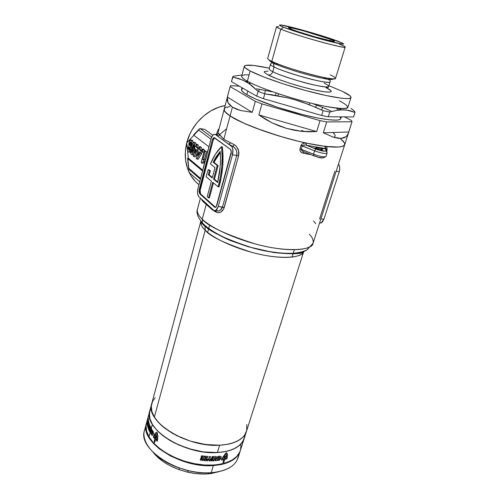<?xml version="1.0" encoding="UTF-8"?>
<svg xmlns="http://www.w3.org/2000/svg" width="499" height="499" viewBox="0 0 499 499"><rect width="100%" height="100%" fill="white"/><g stroke="black" fill="none" stroke-linecap="round" stroke-linejoin="round"><path stroke-width="0.75" d="M320.539 148.665L316.828 147.692L315.742 147.829L316.241 148.346L315.748 147.823C317.077 147.529 319.167 148.035 322.017 149.344L321.799 150.037L322.017 149.344L320.539 148.665L325.529 148.69M218.955 135.148L226.627 128.736M231.929 153.848L232.609 154.247M211.04 208.863L211.258 208.052L211.04 208.863M203.748 224.712C208.526 231.087 224.93 238.859 252.943 248.015C282.153 256.224 307.446 254.371 308.301 247.604C307.446 254.371 282.153 256.224 252.943 248.015C224.93 238.859 208.526 231.087 203.748 224.712L202.451 222.953L205.033 226.459L205.226 230.22C202.089 227.369 200.617 224.413 200.823 221.331C200.33 223.851 201.802 226.814 205.226 230.22L154.372 417.089C161.62 429.29 183.027 441.172 204.397 444.36C225.791 447.603 243.263 441.771 246.419 431.523C243.487 439.582 234.561 444.147 219.635 445.227L210.322 445.046L200.498 443.68L190.593 441.178L181.056 437.648L172.323 433.257L164.77 428.211L158.713 422.74L154.372 417.089L205.226 230.22L205.033 226.459L203.748 224.712M309.261 234.168C312.355 237.15 313.615 240.2 313.035 243.312C312.68 250.442 286.364 252.588 255.001 243.868C224.918 234.112 207.334 225.879 202.251 219.161L202.451 222.953L202.251 219.161C198.209 215.212 196.625 211.85 197.517 209.075M303.716 251.552C301.421 257.833 283.694 259.418 260.84 254.54C238.011 249.706 214.221 239.158 205.226 230.22C209.767 236.326 225.23 243.687 251.621 252.307C279.116 259.998 302.899 258.052 303.716 251.552M208.202 169.691L209.081 169.816L208.202 169.691L206.355 175.804L208.202 169.691L209.53 170.783L208.202 169.691M191.915 140.207L190.524 139.994L189.052 142.708L188.971 146.076L187.593 148.92L186.738 142.889C184.143 153.742 184.992 163.666 189.289 172.654C191.691 177.488 194.909 181.505 198.951 184.711L195.658 181.742L190.899 175.586L187.493 168.331L185.609 160.248L185.347 151.652L186.738 142.889L193.886 135.31L186.738 142.889L190.443 139.321L186.738 142.889L188.354 158.164L186.738 142.889C191.186 124.476 207.572 108.532 225.074 105.557L218.843 107.204L210.852 110.865L203.486 116.08L197.055 122.623L191.841 130.227L189.757 134.318L186.738 142.889L187.618 150.948L188.173 151.921L188.903 152.058L190.113 149.893L190.824 149.999L190.113 149.893L190.15 147.024L191.454 147.23L190.15 147.024L191.541 144.598C192.065 142.465 191.947 140.961 191.186 140.088L192.421 140.225M327.076 153.112L327.076 153.118C325.423 153.973 321.25 153.205 314.551 150.817L313.503 154.203L301.265 149.288L302.288 145.92L314.551 150.817L313.503 154.203L299.943 148.877C299.812 151.247 300.872 152.669 303.118 153.156L303.86 151.952L303.118 153.156L310.964 154.684L303.118 153.156L301.159 152.232L300.211 151.116L299.943 148.877L301.302 144.779L303.186 143.313L306.193 143.07C277.7 137.032 242.252 124.288 230.064 115.974L223.783 139.277L234.424 144.754L236.538 146.5L238.622 150.854L238.528 156.037L223.652 209.05L220.72 212.137L218.281 212.724L217.071 212.543L212.262 209.755L206.23 204.39L202.251 219.161C212.337 228.991 239.476 240.874 265.374 246.381C291.304 251.939 310.977 250.23 313.035 243.312L306.854 250.03C303.498 251.533 299.494 252.569 294.84 253.13C284.754 253.823 272.878 252.619 259.212 249.519C235.64 243.924 212.368 233.47 202.457 222.972C197.741 217.258 196.07 212.711 197.436 209.337M217.633 134.493L218.512 133.314L223.783 139.277L230.064 115.974C241.348 123.465 270.221 134.337 297.073 140.955C323.97 147.604 343.586 148.814 344.759 144.604C343.761 147.193 337.143 147.779 324.911 146.357C326.633 146.569 327.332 147.791 327.007 150.018L326.789 150.717L327.007 150.018L326.658 150.018L327.163 149.27L326.733 147.436L324.911 146.357L306.193 143.07L295.321 140.518L284.037 137.475L261.919 130.382L243.075 122.854L230.064 115.974C225.66 113.048 223.677 110.759 224.126 109.106C223.677 110.759 225.66 113.048 230.064 115.974L224.874 111.57L224.132 109.094M202.276 200.642L201.496 199.163L203.018 201.59L206.23 204.39L202.276 200.642M200.411 198.172L197.448 209.293C196.712 212.031 198.315 215.319 202.251 219.161L206.23 204.39L212.262 209.755L212.306 209L212.262 209.755L215.936 212.056L215.836 210.877L215.936 212.056C219.554 213.628 222.311 212.125 224.219 207.559L218.244 206.53L215.655 210.64L213.79 210.353L211.376 208.158L213.79 210.353L214.957 210.821L216.822 209.617L218.244 206.53L222.473 207.041L236.738 155.507L232.465 154.833L218.244 206.53L232.465 154.833L236.738 155.507L236.981 154.091L236.645 151.247L235.459 148.752L233.732 146.918L228.779 144.223L231.368 146.095L232.746 146.319L231.368 146.095C233.021 147.773 233.389 150.686 232.465 154.833L232.896 149.525L231.898 146.631L217.807 136.289L216.635 134.587M202.781 170.215L188.354 158.164L202.781 170.215M195.022 142.577L193.624 142.358C192.62 143.363 191.884 145.047 191.41 147.398C190.468 150.274 190.375 152.582 191.129 154.341L191.703 154.428C192.689 153.442 193.425 151.777 193.905 149.432L194.828 149.575L193.905 149.432C194.859 146.519 194.953 144.192 194.186 142.44L195.564 142.664L196.138 144.517L195.471 142.602M192.502 154.553L193.662 154.085L192.701 154.665M201.802 150.71L200.785 149.906L201.434 147.43L199.282 146.612L200.673 146.837L199.282 146.612L198.633 149.089L198.134 148.696L197.61 150.698L198.115 151.097L196.194 158.489L196.843 159.025L200.511 153.006L201.035 150.991L199.388 149.688L200.037 147.205L201.434 147.43L200.785 149.906L199.388 149.688L200.785 149.906L201.802 150.71M198.234 159.237L201.908 153.218L202.282 151.79L201.908 153.218L200.511 153.006L201.908 153.218L198.234 159.237L196.843 159.025L198.234 159.237M206.505 151.39L204.322 150.561L201.166 162.568L201.796 163.086L203.742 161.077L204.278 159.044L202.794 159.929L205.095 151.172L204.322 150.561L206.505 151.39L205.095 151.172L206.505 151.39L204.478 159.075L206.505 151.39M203.199 163.292L204.983 161.327L203.199 163.292L201.796 163.086L203.199 163.292M203.817 152.114L204.434 149.775L202.263 148.952L203.661 149.17L202.263 148.952L201.652 151.291L202.419 151.896L203.031 149.55L204.434 149.775L203.817 152.114L202.419 151.896L203.817 152.114M198.827 148.365L197.71 147.486L198.346 145.022L196.219 144.211L197.598 144.436L196.219 144.211L195.583 146.675L195.084 146.282L194.573 148.278L195.065 148.671L193.169 156.012L193.805 156.536L197.423 150.542L197.947 148.546L196.325 147.261L196.962 144.797L198.346 145.022L197.71 147.486L196.325 147.261L197.71 147.486L198.827 148.365M195.19 156.748L197.741 152.538L195.19 156.748L193.805 156.536L195.19 156.748M190.73 141.928L190.761 144.242L190.044 145.608L189.739 143.413L190.493 141.891L190.961 142.589L190.905 143.581L189.739 143.413L190.899 143.6L189.932 145.627L189.614 144.036L190.493 141.891M190.05 152.326L190.568 152.058L189.589 152.17M192.558 140.313L193.238 142.658L192.683 140.431M206.025 157.378L208.027 149.794L206.025 157.378M203.243 167.92L205.226 160.404L203.243 167.92M201.134 198.827L198.864 196.762C197.442 195.015 197.142 192.246 197.966 188.447L211.04 138.934C211.707 136.558 212.643 135.042 213.846 134.399L216.728 134.761L215.381 134.53L217.807 136.289L215.381 134.53L214.227 134.275L212.998 135.023L211.414 137.743L197.966 188.447L197.498 192.184L197.741 194.479L198.864 196.762L211.376 208.158L201.134 198.827M210.41 163.878L215.025 167.589L212.225 177.993L208.276 174.7L209.53 170.783L210.403 170.907L209.156 174.818L208.276 174.7L212.225 177.993L215.025 167.589L210.41 163.878C213.522 156.555 217.208 150.823 221.475 146.681L215.506 154.085L210.41 163.878M206.355 175.804L206.124 176.69L211.383 181.131L207.197 196.681L208.507 197.847L212.717 182.254L218.144 186.838L220.433 176.864L221.793 166.516L222.142 156.293L221.475 146.681C222.984 159.742 221.874 173.128 218.144 186.838L212.717 182.254L208.507 197.847L209.387 197.96L208.507 197.847L207.197 196.681L211.383 181.131L206.124 176.69L206.355 175.804M217.233 165.493L213.085 162.194L216.466 156.249L220.215 151.365L220.514 158.907L220.171 166.778L217.614 182.491L213.566 179.11L217.233 165.493L213.566 179.11L214.445 179.235L217.739 181.979L214.445 179.235L218.125 165.624L217.233 165.493L218.125 165.624L213.965 162.331L213.085 162.194L220.215 151.365C221.013 161.539 220.146 171.918 217.614 182.491L213.566 179.11L214.445 179.235L218.125 165.624L213.965 162.331L213.085 162.194L217.233 165.493M211.688 137.069L200.205 128.611L204.852 129.416L212.811 135.223L204.852 129.416L199.669 128.648L200.205 128.611L211.688 137.069M193.874 134.799L193.793 135.241L208.95 146.837L193.793 135.241L198.683 130.058L210.977 139.184L198.683 130.058L199.669 128.648L193.793 135.241L193.612 134.861M202.569 171.014L187.624 158.214L188.354 158.164L187.624 158.214L187.799 158.638L202.569 171.014M218.45 129.21L216.117 134.655L218.45 129.21M340.006 138.435L343.225 141.098L344.74 143.369M344.447 145.172L342.283 146.419L338.247 147.062L324.911 146.357L325.916 150.792L325.136 151.228L317.564 149.675L306.286 145.24L325.51 148.583L325.916 150.792C324.961 151.652 321.618 151.072 315.898 149.064L314.551 150.817C321.169 153.181 325.342 153.954 327.063 153.143L327.082 152.956M226.003 107.422L228.611 106.774M200.598 178.467L188.815 168.325L187.799 158.638L188.684 168.812L188.815 168.325L200.598 178.467M321.019 223.003L319.547 223.047L320.944 223.028L322.335 222.086L323.913 219.254L339.258 171.725L339.775 168.001L339.382 165.749L338.484 164.121C339.881 165.992 340.137 168.525 339.258 171.725L336.195 171.244L339.258 171.725L323.913 219.254L320.882 218.893L323.913 219.254L321.019 223.003L319.616 222.835M216.154 210.921L218.3 211.015L220.377 210.123L222.473 207.041L224.219 207.559L238.528 156.037L236.738 155.507L238.528 156.037C239.171 153.312 238.909 150.748 237.736 148.353M214.645 207.222L199.669 193.731L198.982 191.441L212.362 139.92L213.054 138.323L213.959 137.593L230.463 149.394L231.268 151.74L216.161 206.848L215.231 207.453L214.645 207.222L199.669 193.731L200.536 193.843L215.537 207.328L214.645 207.222L215.574 207.359L214.645 207.222M199.669 193.731L199.213 189.564L200.08 189.676L200.536 193.843L199.669 193.731M215.537 207.328L200.536 193.843L199.85 191.554L213.235 140.063L214.645 137.799L213.235 140.063L212.362 139.92L213.235 140.063L200.08 189.676L199.213 189.564L212.362 139.92L213.765 137.655L214.539 137.724L230.463 149.394C231.287 150.236 231.467 151.69 231.006 153.754L216.872 205.301L215.574 207.359M212.356 177.494L209.156 174.818L208.276 174.7L209.53 170.783L210.403 170.907L209.081 169.816L210.403 170.907L209.156 174.818L212.356 177.494M213.46 182.883L209.387 197.96L213.46 182.883M219.036 186.957L218.144 186.838L219.036 186.957C222.772 173.259 223.883 159.88 222.367 146.825L221.475 146.681L222.367 146.825L222.828 151.521L222.685 166.647L221.325 176.989L219.036 186.957M220.302 152.426L213.965 162.331L217.352 156.387L220.302 152.426M151.733 403.654C150.629 407.777 151.509 412.255 154.372 417.089L151.883 411.5L151.303 406.198L152.588 401.389L155.189 397.672L152.588 401.389L151.721 403.722L151.303 406.198L151.883 411.5L154.372 417.089L156.312 419.921L161.539 425.51L164.77 428.211L176.565 435.552L190.593 441.178L205.445 444.509L219.635 445.227C186.501 447.715 144.71 421.006 151.733 403.654L200.81 221.319M246.774 424.53L246.706 430.5L244.641 435.091L242.926 437.149L238.166 440.686L231.773 443.305L228.031 444.229L219.635 445.227L217.383 452.549L219.635 445.227L228.031 444.229L231.773 443.305L238.166 440.686L242.926 437.149L244.641 435.091L246.706 430.5L246.774 424.53M312.973 147.897L315.618 148.234M188.784 169.261L188.684 168.812L188.784 169.261M319.566 219.017L334.885 171.263M313.478 220.932L315.792 223.677M217.707 211.089L218.481 210.977C220.383 210.547 221.712 209.231 222.473 207.041L236.738 155.507C237.262 151.166 235.933 148.103 232.746 146.319L234.424 144.754L236.414 146.35M232.746 146.319L228.779 144.223L230.55 142.72L234.424 144.754L232.746 146.319M228.779 144.223L217.807 136.289L219.816 135.023L223.783 139.277L230.55 142.72L228.779 144.223M217.807 136.289L216.728 134.761L218.749 133.545L219.816 135.023L217.807 136.289M217.533 134.755C218.026 133.426 218.431 133.021 218.749 133.545L216.728 134.761M323.059 157.958L318.992 157.453L313.802 155.831L313.503 154.203C320.19 156.599 324.362 157.353 326.015 156.474L327.076 153.118M302.419 145.652L300.959 145.508L299.943 148.877L301.265 149.288L302.625 151.278L304.496 152.033L302.993 151.484M316.241 148.346L319.678 149.656L322.229 150.024L322.485 149.719L322.017 149.344L322.522 149.881C321.188 150.168 319.092 149.656 316.241 148.346M326.009 156.505C324.275 157.341 320.109 156.574 313.503 154.203L313.802 155.831M327.157 152.607L325.916 150.792L327.157 152.607M326.546 150.118L325.51 148.583L324.911 146.357L306.193 143.07L306.286 145.24L305.201 145.022M325.51 148.583L306.286 145.24L306.193 143.07C303.941 142.577 302.194 143.394 300.959 145.508L314.551 150.817L315.898 149.064L306.286 145.24C304.427 144.71 303.093 144.935 302.288 145.92L301.265 149.288M205.675 159.256L204.278 159.044L205.675 159.256M204.995 161.264L203.742 161.077L204.995 161.264M204.322 150.561L201.166 162.568L201.796 163.086L203.742 161.077L204.278 159.044L202.794 159.929L205.095 151.172L204.322 150.561M203.031 149.55L202.419 151.896L201.652 151.291L202.263 148.952L203.031 149.55M201.702 151.097L201.035 150.991L201.702 151.097M198.714 148.783L198.134 148.696L198.714 148.783M198.864 151.702L199.787 152.432L197.829 155.694L198.864 151.702L197.829 155.694L199.787 152.432L198.864 151.702M200.037 147.205L199.388 149.688L201.035 150.991L200.511 153.006L196.843 159.025L196.194 158.489L198.115 151.097L197.61 150.698L198.134 148.696L198.633 149.089L199.282 146.612L200.037 147.205M198.745 148.671L197.947 148.546L198.745 148.671M195.658 146.375L195.084 146.282L195.658 146.375M195.808 149.263L196.712 149.987L194.778 153.23L195.808 149.263L194.778 153.23L196.712 149.987L195.808 149.263M196.962 144.797L196.325 147.261L197.947 148.546L197.423 150.542L193.805 156.536L193.169 156.012L195.065 148.671L194.573 148.278L195.084 146.282L195.583 146.675L196.219 144.211L196.962 144.797M193.113 148.764L191.597 152.519L192.196 148.035L193.55 144.261L192.651 150.48L191.859 152.463L191.497 152.37L191.479 151.253L192.196 148.035L193.256 148.203L192.196 148.035L193.656 144.248L193.868 145.24L193.113 148.764M191.129 154.341L191.753 154.403L192.452 153.617L194.024 148.958L194.753 144.186L193.986 142.334L192.533 143.837L191.173 148.346L190.568 152.22L191.129 154.341M192.202 144.704L191.541 144.598L192.202 144.704M187.774 148.01C187.337 149.912 187.474 151.216 188.173 151.921L189.24 151.808L189.944 150.473L190.15 147.024L191.285 145.452L191.853 141.872L191.186 140.088L189.988 140.469L188.865 143.6L188.971 146.076L187.774 148.01M189.314 147.367L189.439 149.126L188.89 150.13L188.479 148.353L189.027 147.324L189.539 147.829L189.364 149.382L188.709 150.143L188.479 148.353L189.551 148.521L188.479 148.353L189.027 147.324M340.761 118.675L339.744 119.604L336.75 120.147L328.785 119.754L317.202 117.895L303.018 114.695L277.45 107.26L255.631 99.039L246.818 94.66L247.816 91.036L246.818 94.66C256.492 100.355 280.251 108.925 302.101 114.464C323.994 120.034 339.956 121.613 340.755 118.706L341.335 116.866M336.8 108.707L338.777 109.892M339.626 44.23C343.406 45.696 345.264 46.644 345.202 47.068C346.774 49.582 295.764 35.466 280.825 29.191L283.569 27.264C278.866 25.355 278.224 24.632 281.648 25.093C290.112 26.166 325.485 36.333 338.453 41.405L343.069 43.432L343.643 43.968L342.981 44.143L328.741 41.186L303.623 34.051L283.569 27.264L279.671 25.412L279.577 25.012L280.706 24.981L301.022 29.672L324.699 36.676L341.859 42.814C346.343 45.135 340.78 44.28 325.167 40.251C310.384 36.333 291.31 30.364 283.569 27.264L280.825 29.191C289.071 32.547 309.561 38.978 325.435 43.164C342.183 47.449 348.127 48.309 343.281 45.758M351.022 108.402L354.471 111.265L351.022 108.402M355.007 112.431L354.471 111.265L355.007 112.431L353.56 116.922L328.292 116.797L329.777 112.026L336.944 110.31L340.312 109.899L346.612 110.03L355.007 112.431L353.56 116.922L328.292 116.797L329.777 112.026L323.109 110.678L329.777 112.026L336.944 110.31L343.537 109.805L349.543 110.56L355.007 112.431M316.166 107.51L323.109 110.678L321.63 115.475L328.292 116.797L321.63 115.475L263.435 98.69L264.801 93.849L272.41 94.879L287.393 97.804L294.741 99.744L301.982 102.014L316.166 107.51M258.095 91.336L264.801 93.849L258.095 91.336L256.754 96.164L263.435 98.69L264.801 93.849L287.393 97.804L294.741 99.744L309.124 104.609L323.109 110.678L321.63 115.475L263.435 98.69L256.754 96.164L231.449 81.661L233.22 76.216L232.671 77.071L242.489 79.94L248.858 83.47L251.976 85.766L258.095 91.336L256.754 96.164L231.449 81.661L232.671 77.071L239.246 78.686L245.695 81.53L248.858 83.47L258.095 91.336M339.295 100.761C354.315 108.819 348.863 110.535 322.953 105.894C297.46 100.711 260.241 88.498 247.354 81.225L245.695 81.53L247.354 81.225C257.715 87.001 283.232 96.033 306.667 102.077C330.138 108.152 347.123 110.167 347.865 107.385L350.984 97.573C350.323 100.099 333.351 97.81 309.798 91.635C286.283 85.485 260.615 76.547 250.142 70.995L247.354 81.225L250.142 70.995L263.759 76.983L283.307 83.882L305.432 90.469L326.128 95.552L341.784 98.272L346.917 98.621L350.011 98.297L351.022 97.324L349.98 95.783L342.264 91.28C348.346 94.168 351.252 96.263 350.984 97.573M330.257 74.831C338.64 78.823 336.95 79.79 325.18 77.744C312.318 75.343 288.715 68.394 276.658 63.46L271.805 61.352L273.34 63.067C270.433 61.651 269.161 60.678 269.522 60.148C269.448 60.89 270.72 61.857 273.34 63.067L274.088 66.991L272.766 71.681C276.115 73.652 285.515 76.977 300.959 81.649C316.821 86.177 329.122 87.918 328.641 86.396L330.051 81.817C330.968 85.217 286.806 73.584 274.088 66.991L272.766 71.681C270.215 70.39 269.011 69.455 269.161 68.887C269.267 69.648 270.464 70.584 272.766 71.681C271.868 74.089 270.327 75.181 268.138 74.956C270.327 75.181 271.868 74.089 272.766 71.681C285.422 78.405 329.508 89.945 328.641 86.396C328.436 85.485 326.932 84.406 324.132 83.152M325.429 78.892L326.458 79.116L325.498 78.661L325.816 77.863L325.429 78.892M274.088 66.991C271.78 65.912 270.564 65.007 270.452 64.277C270.308 64.82 271.525 65.725 274.088 66.991L273.34 63.067L277.893 65.051C289.195 69.692 311.226 76.179 323.29 78.412C329.752 79.615 333.014 79.759 333.064 78.842C333.413 79.771 330.157 79.628 323.29 78.412C328.991 79.216 331.242 80.351 330.051 81.817C330.55 83.277 318.25 81.449 302.357 76.902C286.881 72.224 277.456 68.924 274.088 66.991M273.87 63.86L277.301 64.296L273.87 63.86M324.219 78.081L325.498 78.661L324.219 78.081M278.86 26.803C275.161 26.328 275.816 27.127 280.825 29.191C277.849 27.981 276.402 27.196 276.49 26.846L267.701 58.389C267.551 58.963 268.917 59.955 271.805 61.352L280.825 29.191L271.805 61.352C286.226 68.675 336.706 82.061 335.54 78.355L345.202 47.068M330.98 39.483L330.151 40.768L330.98 39.483C333.981 40.644 335.097 41.28 334.349 41.392C332.502 42.072 301.109 33.227 291.591 29.335L288.678 27.956C285.216 25.549 319.397 34.893 330.98 39.483L303.922 30.994L293.318 28.337L288.597 27.682L291.591 29.335L297.629 31.506L315.15 36.907L332.665 41.249L334.592 41.292L330.98 39.483M277.931 95.808L278.511 93.775L277.931 95.808M304.714 131.63L301.477 130.401M268.213 120.621L267.495 120.465M255.307 101.353L252.251 112.35L240.637 110.516L232.434 107.173L230.064 115.974L232.434 107.173L227.981 102.582L227.357 97.037L230.176 86.396L230.706 85.653L230.139 86.589L255.307 101.353L252.251 112.35L227.357 97.037L230.139 86.589L255.307 101.353L261.969 103.898L255.307 101.353M258.869 114.932L261.969 103.898L320.046 120.633L316.684 131.561L301.814 131.374L286.588 128.399L271.967 122.798L258.869 114.932L261.969 103.898L320.046 120.633L316.684 131.561L258.869 114.932L316.684 131.561L309.355 131.817L301.814 131.374L294.185 130.233L286.588 128.399L279.147 125.91L271.967 122.798L265.175 119.118L258.869 114.932M326.702 121.924L320.046 120.633L326.702 121.924L352.007 121.756L348.383 133.32L346.25 136.614L341.054 138.416L333.295 137.163L323.321 132.79L326.702 121.924L352.007 121.756L348.72 131.998L323.321 132.79L326.702 121.924M351.502 120.515L352.007 121.756L351.502 120.515L344.497 116.878L351.502 120.515M232.709 76.89L231.449 81.661M354.209 112.082L354.471 111.265L354.209 112.082M322.485 107.36L321.674 109.998L322.485 107.36M315.724 107.322L316.435 104.99L315.724 107.322M265.487 90.344L264.532 93.75L265.487 90.344M258.65 91.548L259.299 89.221L258.65 91.548M338.702 108.426L341.447 109.824L338.702 108.426M241.26 75.087L233.22 76.216L241.26 75.087M246.132 81.774L248.727 81.961L246.132 81.774M239.358 86.19L230.706 85.653L239.358 86.19M276.658 63.46L277.893 65.051L273.34 63.067L271.805 61.352M269.161 68.887L270.452 64.277C271.051 62.793 272.13 62.537 273.67 63.504L277.893 65.051C284.486 67.958 308.239 75.586 323.29 78.412L325.18 77.744M268.138 74.956L276.764 78.705L288.871 82.959L302.481 87.007L315.274 90.169L325.123 91.916L330.525 92.022L331.311 91.46L330.812 90.531L326.165 87.737C332.328 90.444 336.37 94.561 315.274 90.169C292.794 85.148 271.818 77.195 268.138 74.956L264.289 72.311L264.308 71.525L268.1 71.132M342.264 91.28L328.853 85.703L342.264 91.28M269.354 68.201L253.829 65.481L245.614 65.338L244.317 66.205L245.071 67.696L250.142 70.995C245.988 68.793 244.048 67.184 244.323 66.18C245.695 64.284 254.041 64.957 269.354 68.201M244.323 66.18L241.641 76.122C241.335 77.233 243.244 78.936 247.354 81.225C239.239 76.497 239.813 74.388 249.076 74.906M340.486 138.778L344.584 142.97L344.528 145.059L342.108 146.469L340.012 146.887L334.099 147.118L321.281 145.864L310.571 143.986L298.651 141.342L279.683 136.196L255.488 128.006L245.128 123.771L233.027 117.783L227.687 114.29L225.897 112.743L224.132 110.111L224.737 108.164L225.897 107.466L229.808 106.63M333.993 137.375C335.815 136.115 335.384 134.487 332.69 132.497M323.321 132.79L348.72 131.998L347.828 134.636L346.25 136.614L343.986 137.886L341.054 138.416L337.474 138.179L333.295 137.163L323.321 132.79M227.357 97.037L252.251 112.35L240.637 110.516L236.083 109.019L232.434 107.173L229.733 105.015L227.981 102.582L227.195 99.906L227.357 97.037M249.232 83.202L251.502 83.339M340.031 116.853L340.805 118.456M241.99 87.699L241.504 89.496C241.185 90.662 242.957 92.39 246.818 94.66L243.231 92.24L241.578 90.313L241.878 88.941L243.125 88.348M271.986 91.729L256.548 88.797M331.679 111.477C326.602 108.957 320.202 106.312 312.493 103.536M213.385 465.555C180.432 468.524 139.227 441.496 146.4 423.483L145.939 426.115L146.457 431.579L148.864 437.317L153.112 443.1L159.069 448.67L170.702 456.098L184.568 461.731L199.294 464.987L213.385 465.555L211.177 472.734L213.385 465.555L221.743 464.426L225.473 463.428L231.86 460.646L236.638 456.941L238.372 454.789L240.187 451.09C237.162 459.442 228.23 464.263 213.385 465.555M146.375 423.57L144.51 430.494C137.287 448.732 178.286 475.871 211.177 472.734C204.01 473.189 196.469 472.491 188.535 470.657L179.079 467.875C153.299 459.018 138.248 439.12 145.895 427.138M154.721 454.252L163.03 461.513L170.072 465.735L177.975 469.235L186.401 471.861L194.978 473.489L203.324 474.05L207.291 473.925L211.177 472.734L207.291 473.925L211.071 473.539L218.587 471.761L207.291 473.925C201.01 474.324 194.404 473.726 187.474 472.116L179.21 469.684C167.733 465.448 159.125 459.772 153.374 452.643M149.787 410.883L146.531 423.002C145.384 427.263 146.207 431.872 149.001 436.825L150.436 431.548L149.089 429.009L149.295 428.223L149.812 429.315L149.432 427.799L149.644 427.038L150.093 427.999L150.28 427.581L149.769 426.495L149.981 425.703L151.309 428.329L152.388 424.375L149.931 418.736L149.413 416.004L149.794 410.864L150.673 408.5L149.369 413.372L149.931 418.736L152.388 424.375C149.55 419.497 148.69 414.975 149.812 410.796C142.733 428.385 184.318 455.213 217.383 452.549C232.278 451.395 241.21 446.736 244.173 438.571C240.98 448.95 223.515 454.926 202.182 451.738C180.875 448.613 159.574 436.694 152.388 424.375L156.692 430.076L162.718 435.583L174.45 442.956L188.422 448.582L203.23 451.888L217.383 452.549L225.766 451.501L229.503 450.553L232.89 449.343L238.491 446.181L242.383 442.183L244.466 437.536L244.816 435.028L243.655 439.931L240.661 444.278L235.896 447.877L232.89 449.343L225.766 451.501L221.712 452.169L212.83 452.63L203.23 451.888L193.338 449.967L178.923 445.058L170.228 440.654L162.718 435.583L156.692 430.076L152.388 424.375L151.309 428.329L149.981 425.703L149.769 426.495L150.28 427.581L150.093 427.999L149.644 427.038L149.432 427.799L149.812 429.315L149.295 428.223L149.089 429.009L150.436 431.548L150.723 430.494L150.249 430.188L150.299 428.94L150.735 428.392L151.022 429.389L151.309 428.329L151.478 429.508L151.147 431.142L150.249 431.847L150.636 432.496L150.286 432.951L150.224 432.315L149.001 436.825C156.068 449.325 177.201 461.319 198.402 464.344C219.622 467.432 237.069 461.213 240.343 450.609L244.173 438.577M238.672 454.339C237.524 464.837 228.361 470.969 211.177 472.734C225.991 471.374 234.929 466.459 237.986 458.007L240.187 451.096M150.723 430.494L151.022 429.389L150.735 428.392L150.299 428.934L150.461 430.581L151.022 429.389L150.686 431.629L151.434 430.113L151.309 428.329L150.723 430.494M200.648 459.535L200.978 460.153L201.328 459.629L201.109 460.346L200.517 459.722L200.18 460.209L200.648 459.535L200.18 460.209L200.517 459.722L201.109 460.346L201.328 459.629L200.978 460.153L200.648 459.535M209.374 460.421L210.179 460.278L209.536 460.982L209.106 460.253L209.324 460.982L210.179 460.278L209.374 460.421M213.441 460.521L213.984 460.228L213.759 460.945L213.092 460.933L213.185 460.259L213.092 460.933L213.759 460.945L213.984 460.228L213.441 460.521M156.661 432.296L157.116 432.19L157.815 435.752L157.528 440.305L157.26 441.316L155.47 439.575L154.653 442.532L154.041 441.883L154.852 438.927L153.33 437.211L153.773 435.677L154.347 436.344L154.147 437.055L155.083 438.091L155.532 436.457L154.16 434.916L155.819 432.739L156.661 432.296L155.064 433.419L154.16 434.916L155.532 436.457L155.083 438.091L154.147 437.055L154.347 436.344L153.773 435.677L153.33 437.211L154.852 438.927L154.041 441.883L154.653 442.532L155.47 439.575L157.26 441.316L157.528 440.305L157.815 435.752L157.116 432.19L156.661 432.296M151.347 431.623L151.927 429.489L153.411 431.972L153.355 434.255L152.432 435.44L151.677 435.109L150.835 433.494L151.085 432.577L151.74 434.055L152.638 434.011L152.756 431.735L152.17 430.805L152.195 432.876L151.347 431.623L152.195 432.876L152.17 430.805L152.756 431.735L152.638 434.011L151.74 434.055L151.085 432.577L150.835 433.494L151.677 435.109L152.432 435.44L153.355 434.255L153.411 431.972L151.927 429.489L151.347 431.623M225.885 453.086L226.633 452.63L227.544 454.308L227.008 458.781L224.731 459.429L223.814 462.355L222.947 462.567L223.864 459.641L221.487 460.122L221.993 458.581L222.922 458.406L222.704 459.111L224.12 458.806L224.625 457.19L222.498 457.627L225.885 453.086L222.498 457.627L224.625 457.19L224.12 458.806L222.704 459.111L222.922 458.406L221.993 458.581L221.487 460.122L223.864 459.641L222.947 462.567L223.814 462.355L224.731 459.429L227.008 458.781L227.544 454.308L226.633 452.63L225.885 453.086M217.071 458.668L217.732 456.529L219.822 456.142L221.219 456.866L220.851 458.749L219.117 460.346L216.491 460.546L216.778 459.623L219.217 459.454L220.115 458.313L220.028 457.234L218.493 457.115L218.294 457.758L219.192 457.664L218.942 458.487L217.071 458.668L218.942 458.487L219.192 457.664L218.294 457.758L218.493 457.115L220.028 457.234L220.115 458.313L219.217 459.454L216.778 459.623L216.491 460.546L219.117 460.346L220.851 458.749L221.294 457.433L220.914 456.454L219.822 456.142L217.732 456.529L217.071 458.668M212.063 456.579L215.78 456.448L216.747 456.941L216.772 458.063L215.181 459.747L211.04 459.916L211.283 459.13L213.029 459.117L213.011 458.662L211.47 458.668L211.707 457.901L213.248 457.895L213.566 457.365L211.819 457.377L212.063 456.579L211.819 457.377L213.566 457.365L213.248 457.895L211.707 457.901L211.47 458.668L213.011 458.662L213.029 459.117L211.283 459.13L211.04 459.916L215.181 459.747L216.772 458.063L216.747 456.941L215.78 456.448L212.063 456.579M209.755 459.105L210.909 459.13L210.665 459.916L207.285 459.804L207.528 459.011L208.725 459.074L209.499 456.516L210.534 456.554L209.755 459.105L210.534 456.554L209.499 456.516L208.725 459.074L207.528 459.011L207.285 459.804L210.665 459.916L210.909 459.13L209.755 459.105M205.501 458.874L207.179 458.993L206.942 459.785L203.885 459.542L204.272 458.712L206.542 457.203L204.59 457.028L204.846 456.186L208.152 456.454L207.659 457.408L205.501 458.874L207.659 457.408L208.152 456.454L204.846 456.186L204.59 457.028L206.542 457.203L204.272 458.712L203.885 459.542L206.942 459.785L207.179 458.993L205.501 458.874M203.218 459.473L200.504 459.136L200.741 458.344L202.382 458.556L202.519 458.094L200.96 457.889L201.197 457.115L202.756 457.321L202.912 456.797L201.265 456.579L201.509 455.78L204.228 456.123L203.218 459.473L204.228 456.123L201.509 455.78L201.265 456.579L202.912 456.797L202.756 457.321L201.197 457.115L200.96 457.889L202.519 458.094L202.382 458.556L200.741 458.344L200.504 459.136L203.218 459.473M215.237 460.864L214.851 460.19L215.849 460.128L215.237 460.864L215.849 460.128L214.851 460.19L215.237 460.864M204.621 460.72L203.885 460.627L204.01 459.928L204.839 460.003L204.621 460.72L204.839 460.003L204.01 459.928L203.829 460.471L204.621 460.72M211.794 460.284L211.919 460.895L212.275 460.278L212.056 460.995L211.62 460.421L210.828 461.001L211.046 460.284L211.04 460.901L211.794 460.284L211.04 460.901L211.046 460.284L210.828 461.001L211.62 460.421L212.056 460.995L212.275 460.278L211.919 460.895L211.794 460.284M207.883 460.808L207.384 460.783L208.064 460.215L207.883 460.808L208.064 460.215L207.384 460.783L207.883 460.808M206.28 460.845L206.23 460.197L205.619 460.802L205.981 460.103L206.611 460.221L206.455 460.858L206.268 460.066L205.619 460.802L206.23 460.197L206.28 460.845M202.794 459.916L202.301 459.86L203.018 459.829L202.8 460.546L202.114 460.471L202.794 459.916L202.114 460.471L202.8 460.546L203.018 459.829L202.301 459.86L202.794 459.916M147.504 424.68L147.361 425.391L147.504 424.68M147.823 427.4L147.929 426.402L147.823 427.4M148.147 428.211L148.272 427.531L148.147 428.211M149.232 429.901L149.182 430.911L149.157 429.951L148.827 430.15L149.02 429.439L149.182 430.911L149.232 429.901M147.567 426.433L147.654 425.254L147.567 426.433M147.654 424.375L147.461 422.859L147.673 422.085L147.773 422.996L148.346 419.584L148.54 421.094L147.654 424.375L148.54 421.094L148.346 419.584L147.773 422.996L147.673 422.085L147.461 422.859L147.654 424.375M148.109 424.774L148.378 425.753L148.166 426.533L147.723 424.755L148.64 423.395L148.608 421.449L149.095 423.358L148.109 424.774L149.095 423.358L148.608 421.449L148.64 423.395L147.723 424.755L148.166 426.533L148.378 425.753L148.109 424.774M148.908 427.294L148.989 428.778L148.228 426.732L148.44 425.959L148.677 426.67L149.357 424.156L149.594 424.774L148.908 427.294L149.594 424.774L149.357 424.156L148.677 426.67L148.44 425.959L148.228 426.732L148.989 428.778L148.908 427.294M149.706 431.273L149.744 431.997L149.706 431.273M148.565 428.604L148.496 429.358L148.565 428.604M147.38 423.358L147.224 424.443L147.38 423.358M204.521 460.371L204.041 460.434L204.521 460.371M213.628 460.827L213.223 460.739L213.628 460.827M215.83 457.87L214.926 457.296L214.002 458.494L214.938 459.092L215.83 457.87L214.938 459.092L214.002 458.494L214.183 457.932L214.926 457.296L215.83 457.87M224.987 458.6L226.571 457.857L226.708 455.125L226.109 453.766L223.901 456.573L225.754 456.148L224.987 458.6L225.754 456.148L223.901 456.573L225.785 454.078L226.109 453.766L226.39 454.152L226.571 457.857L224.987 458.6M149.719 431.766L149.638 431.342L149.719 431.766M150.324 431.978L150.286 432.951L150.636 432.496L150.324 431.978M155.7 438.733L156.829 439.85L156.923 439.507L156.773 433.431L155.108 434.897L156.387 436.257L155.7 438.733L156.387 436.257L155.108 434.897L156.773 433.431L156.923 439.507L156.829 439.85L155.7 438.733M240.923 444.353L240.637 449.555L239.813 452L236.794 456.454L232.016 460.159L225.623 462.935L217.851 464.638L213.535 465.056L204.284 464.981L194.529 463.69L184.717 461.232L175.286 457.708L166.66 453.285L159.212 448.171L153.249 442.601L149.001 436.825L146.594 431.092L146.07 425.628L147.398 420.645L148.727 418.393M301.515 150.305L303.716 151.808L302.288 151.054M326.589 149.288L325.747 148.59L326.34 148.852M304.134 144.991L305.756 145.115L303.068 145.203M207.64 232.366L209.674 224.924M303.791 251.34C303.055 254.091 292.994 254.496 273.608 252.538L248.327 246.787L231.729 241.023C224.382 238.235 215.481 233.376 205.027 226.44C201.69 223.346 200.305 221.575 200.872 221.126M303.729 251.546L246.419 431.523M199.731 181.748L189.289 172.654M348.377 133.339L313.035 243.312M217.502 134.761L230.176 86.396M215.655 210.64L218.506 210.971L215.83 210.871M213.765 137.655L214.639 137.805M292.021 257.147L294.329 249.787M198.901 129.31L193.718 134.811M188.684 168.843L187.587 158.376M200.398 179.222L188.741 169.167M205.432 202.744L202.295 199.956M206.948 204.122L210.896 207.721M304.484 152.076L313.466 155.644C317.564 156.399 320.558 159.911 326.015 156.474M326.614 149.8L326.964 151.634M203.424 161.171L204.833 161.383M191.703 154.428L193.076 154.64M188.903 152.058L190.269 152.276M190.175 147.012L191.46 147.211M276.122 92.976L275.442 95.365M309.773 102.869L309.237 104.653M328.641 86.396C328.23 86.283 329.546 88.529 325.211 86.882M188.535 470.657L187.474 472.116M179.079 467.875L179.21 469.684M151.715 403.741L149.812 410.796M246.419 431.529L244.173 438.571"/></g></svg>
